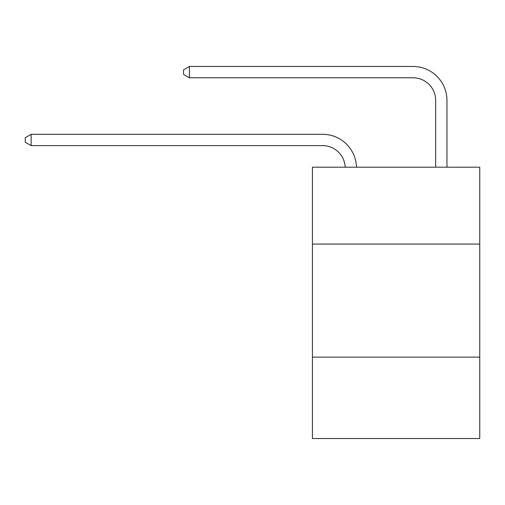 <?xml version="1.0" encoding="UTF-8"?>
<svg xmlns="http://www.w3.org/2000/svg" width="505" height="505" viewBox="0 0 505 505"><rect width="100%" height="100%" fill="white"/><g stroke="black" fill="none" stroke-linecap="round" stroke-linejoin="round"><path stroke-width="0.76" d="M479.75 244.066L479.75 167.187L312.425 167.187L312.425 244.066L479.75 244.066L479.75 438.529L312.425 438.529L312.425 244.066M479.75 357.123L312.425 357.123M322.594 145.61A22.611 22.611 178.8 0 1 345.186 167.187A22.611 22.611 178.8 0 0 322.594 145.61A22.611 22.611 178.8 0 1 345.186 167.187A22.611 22.611 178.8 0 0 322.594 145.61A22.611 22.611 178.8 0 1 345.186 167.187A22.611 22.611 178.8 0 0 322.594 145.61A22.611 22.611 178.8 0 1 345.186 167.187A22.611 22.611 178.8 0 0 322.594 145.61A22.611 22.611 178.8 0 1 345.186 167.187A22.611 22.611 178.8 0 0 322.594 145.61A22.611 22.611 178.8 0 1 345.186 167.187A22.611 22.611 178.8 0 0 322.594 145.61A22.611 22.611 178.8 0 1 345.186 167.187A22.611 22.611 178.8 0 0 322.594 145.61A22.611 22.611 178.8 0 1 345.186 167.187A22.611 22.611 178.8 0 0 322.594 145.61A22.611 22.611 178.8 0 1 345.186 167.187A22.611 22.611 178.8 0 0 322.594 145.61A22.611 22.611 178.8 0 1 345.186 167.187A22.611 22.611 178.8 0 0 322.594 145.61A22.611 22.611 178.8 0 1 345.186 167.187A22.611 22.611 178.8 0 0 322.594 145.61A22.611 22.611 178.8 0 1 345.186 167.187A22.611 22.611 178.8 0 0 322.594 145.61A22.611 22.611 178.8 0 1 345.186 167.187A22.611 22.611 178.8 0 0 322.594 145.61A22.611 22.611 178.8 0 1 345.186 167.187A22.611 22.611 178.8 0 0 322.594 145.61A22.611 22.611 178.8 0 1 345.186 167.187A22.611 22.611 178.8 0 0 322.594 145.61A22.611 22.611 178.8 0 1 345.186 167.187A22.611 22.611 178.8 0 0 322.594 145.61A22.611 22.611 178.8 0 1 345.186 167.187A22.611 22.611 178.8 0 0 322.594 145.61A22.611 22.611 178.8 0 1 345.186 167.187A22.611 22.611 178.8 0 0 322.594 145.61A22.611 22.611 178.8 0 1 345.186 167.187A22.611 22.611 178.8 0 0 322.594 145.61A22.611 22.611 178.8 0 1 345.186 167.187A22.611 22.611 0 0 0 322.594 145.61L31.127 145.61L25.25 142.221L25.25 137.701L31.127 134.305L322.594 134.305A33.917 33.917 -1.2 0 1 356.498 167.187M435.657 167.187L435.657 100.388A22.611 22.611 0 0 0 413.046 77.776L189.413 77.776L183.536 74.386L183.536 69.86L189.413 66.471L413.046 66.471A33.917 33.917 1.2 0 1 446.963 100.388L446.963 167.187M435.657 100.388A22.611 22.611 -178.8 0 0 413.046 77.776A22.611 22.611 -178.8 0 1 435.657 100.388A22.611 22.611 -178.8 0 0 413.046 77.776A22.611 22.611 -178.8 0 1 435.657 100.388A22.611 22.611 -178.8 0 0 413.046 77.776A22.611 22.611 -178.8 0 1 435.657 100.388A22.611 22.611 -178.8 0 0 413.046 77.776A22.611 22.611 -178.8 0 1 435.657 100.388A22.611 22.611 -178.8 0 0 413.046 77.776A22.611 22.611 -178.8 0 1 435.657 100.388A22.611 22.611 -178.8 0 0 413.046 77.776A22.611 22.611 -178.8 0 1 435.657 100.388A22.611 22.611 -178.8 0 0 413.046 77.776A22.611 22.611 -178.8 0 1 435.657 100.388A22.611 22.611 -178.8 0 0 413.046 77.776A22.611 22.611 -178.8 0 1 435.657 100.388A22.611 22.611 -178.8 0 0 413.046 77.776A22.611 22.611 -178.8 0 1 435.657 100.388A22.611 22.611 -178.8 0 0 413.046 77.776A22.611 22.611 -178.8 0 1 435.657 100.388A22.611 22.611 -178.8 0 0 413.046 77.776A22.611 22.611 -178.8 0 1 435.657 100.388A22.611 22.611 -178.8 0 0 413.046 77.776A22.611 22.611 -178.8 0 1 435.657 100.388A22.611 22.611 -178.8 0 0 413.046 77.776A22.611 22.611 -178.8 0 1 435.657 100.388A22.611 22.611 -178.8 0 0 413.046 77.776A22.611 22.611 -178.8 0 1 435.657 100.388A22.611 22.611 -178.8 0 0 413.046 77.776A22.611 22.611 -178.8 0 1 435.657 100.388A22.611 22.611 -178.8 0 0 413.046 77.776A22.611 22.611 -178.8 0 1 435.657 100.388A22.611 22.611 -178.8 0 0 413.046 77.776A22.611 22.611 -178.8 0 1 435.657 100.388A22.611 22.611 -178.8 0 0 413.046 77.776A22.611 22.611 -178.8 0 1 435.657 100.388A22.611 22.611 -178.8 0 0 413.046 77.776A22.611 22.611 -178.8 0 1 435.657 100.388A22.611 22.611 -178.8 0 0 413.046 77.776M31.127 134.305L31.127 145.61M189.413 66.471L189.413 77.776"/></g></svg>
